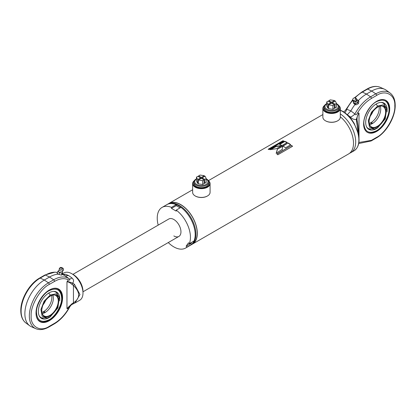 <?xml version="1.0" encoding="UTF-8"?>
<svg xmlns="http://www.w3.org/2000/svg" width="416" height="416" viewBox="0 0 416 416"><rect width="100%" height="100%" fill="white"/><g stroke="black" fill="none" stroke-linecap="round" stroke-linejoin="round"><path stroke-width="0.62" d="M169.042 203.57L169.062 203.559A23.317 13.463 60 0 1 180.721 204.714A23.317 13.463 60 0 1 195.952 225.259A23.317 13.463 60 0 1 192.379 243.942L192.353 243.953M340.314 116.787A23.483 13.556 60 0 1 352.815 137.301A23.483 13.556 60 0 1 348.639 153.92L192.462 244.088A23.483 13.556 60 0 1 191.729 244.462M178.584 205.811A23.483 13.556 60 0 1 193.929 226.502A23.483 13.556 60 0 1 190.325 245.32L191.038 244.91A23.483 13.556 60 0 0 194.636 226.091A23.483 13.556 60 0 0 179.296 205.4A23.483 13.556 60 0 0 167.554 204.235L166.842 204.646A23.483 13.556 60 0 1 178.584 205.811M282.209 149.651L282.797 146.011L277.399 149.126L276.224 153.166L282.246 149.401L282.168 149.895M288.111 142.943L282.864 145.974A23.483 13.556 60 0 1 285.506 147.805L290.758 144.773A23.483 13.556 60 0 0 288.111 142.943L283.088 146.11M291.574 145.444L276.858 153.936A23.483 13.556 60 0 1 277.82 154.783L292.536 146.292A23.483 13.556 60 0 0 291.574 145.444L277.004 154.06M168.288 203.861A23.483 13.556 60 0 1 168.979 203.414A23.483 13.556 60 0 1 180.721 204.578A23.483 13.556 60 0 1 196.061 225.269A23.483 13.556 60 0 1 192.462 244.088M282.864 140.774L268.148 149.271A23.483 13.556 60 0 1 269.105 149.516L283.821 141.019A23.483 13.556 60 0 0 282.864 140.774L282.937 141.076L268.575 149.37M284.638 141.284L279.386 144.316A23.483 13.556 60 0 1 282.027 145.496L287.279 142.464A23.483 13.556 60 0 0 284.638 141.284L284.684 141.575L279.729 144.44M281.954 145.543L276.068 146.229L270.093 149.677L276.557 148.652L281.954 145.543M282.745 146.307L277.399 149.126M277.394 149.396L276.182 153.41M281.393 145.865L276.115 146.526L276.068 146.229M276.115 146.526L270.93 149.516M288.106 143.213A23.145 13.364 60 0 1 290.55 144.893M284.684 141.575A23.145 13.364 60 0 1 287.03 142.61M291.522 145.678A23.145 13.364 60 0 1 292.344 146.401M282.937 141.076A23.145 13.364 60 0 1 283.494 141.211M207.407 196.014A8.388 4.841 180 0 1 207.288 196.087A8.388 4.841 180 0 1 195.426 196.087L195.192 195.946A8.72 5.034 180 0 1 192.634 192.384L192.634 183.622A8.72 5.034 180 0 1 194.355 180.617M208.359 180.617A8.72 5.034 180 0 1 210.08 183.622L210.08 192.384A8.72 5.034 180 0 1 207.527 195.946A8.72 5.034 180 0 1 195.192 195.946L195.426 196.087M210.08 183.622A8.72 5.034 180 0 1 204.698 188.276A8.72 5.034 180 0 1 195.192 187.184A8.72 5.034 180 0 1 192.634 183.622M208.442 180.752A8.388 4.841 180 0 1 206.601 187.127A8.388 4.841 180 0 1 195.426 186.774A8.388 4.841 180 0 1 194.277 180.752M337.636 120.827A8.388 4.841 180 0 1 337.522 120.895A8.388 4.841 180 0 1 325.66 120.895L325.421 120.76A8.72 5.034 180 0 1 322.868 117.198L322.868 108.436A8.72 5.034 180 0 1 324.589 105.43M338.593 105.43A8.72 5.034 180 0 1 340.314 108.436L340.314 117.198A8.72 5.034 180 0 1 337.756 120.76A8.72 5.034 180 0 1 325.421 120.76L325.66 120.895M340.314 108.436A8.72 5.034 180 0 1 334.927 113.084A8.72 5.034 180 0 1 325.421 111.992A8.72 5.034 180 0 1 322.868 108.436M338.671 105.565A8.388 4.841 180 0 1 336.835 111.94A8.388 4.841 180 0 1 325.66 111.582A8.388 4.841 180 0 1 324.506 105.565M340.314 113.901A23.483 13.556 60 0 1 354.656 134.623A23.483 13.556 60 0 1 350.834 152.651A23.483 13.556 60 0 1 349.684 153.197M356.871 99.538A2.35 1.841 146.4 0 1 357.64 100.136A2.35 1.841 146.4 0 1 357.843 101.421A2.35 1.841 146.4 0 1 355.217 103.444A2.35 1.841 146.4 0 1 353.73 102.731A2.35 1.841 146.4 0 1 353.48 101.79M354.817 102.185A1.778 1.394 -33.6 0 0 355.222 102.138A1.778 1.394 -33.6 0 0 356.517 101.275A1.778 1.394 -33.6 0 0 356.808 100.651A2.179 1.04 -166.9 0 0 356.866 100.506A2.179 1.04 -166.9 0 0 356.569 99.788A2.142 1.68 146.4 0 1 354.63 101.587A2.142 1.68 146.4 0 1 352.648 100.62A2.142 1.68 146.4 0 1 352.638 99.814A2.142 1.68 146.4 0 1 352.664 99.705A2.142 1.68 146.4 0 1 352.7 99.601M357.682 100.194A2.35 1.841 146.4 0 1 357.724 100.251A2.35 1.841 146.4 0 1 357.921 101.54A2.35 1.841 146.4 0 1 356.06 103.438A2.35 1.841 146.4 0 1 353.808 102.851A2.35 1.841 146.4 0 1 353.772 102.788M355.586 99.19A1.508 1.186 146.4 0 1 353.902 100.49A1.508 1.186 146.4 0 1 352.815 99.206A1.508 1.186 146.4 0 1 352.836 99.128A1.508 1.186 146.4 0 1 354.666 97.911A1.508 1.186 146.4 0 1 355.586 99.19M358.342 103.74L358.883 101.416L358.192 100.381L357.651 102.7L358.342 103.74L355.914 104.915L354.032 103.771L353.34 102.731L353.491 102.076M357.51 99.96L358.192 100.381M357.651 102.7L355.222 103.875L355.914 104.915M355.222 103.875L353.34 102.731M354.666 97.911L355.264 97.978A2.142 1.68 146.4 0 1 356.117 98.316A2.142 1.68 146.4 0 1 356.569 99.788M363.849 123.5C364.645 131.799 368.836 134.217 376.423 130.759C382.668 127.774 389.537 115.882 388.996 108.982C388.201 100.682 384.01 98.264 376.423 101.722C370.178 104.702 363.308 116.6 363.849 123.5M370.484 129.22A14.7 8.486 -60 0 1 366.564 126.807M377.91 127.644A15.168 8.757 -60 0 1 376.423 128.627A15.168 8.757 -60 0 1 366.761 127.197A15.168 8.757 -60 0 1 376.423 103.854A15.168 8.757 -60 0 1 381.082 102.393A15.168 8.757 -60 0 1 387.046 111.826M380.645 102.414A14.7 8.486 -60 0 1 384.696 104.608M380.234 106.158A11.742 6.781 -60 0 1 380.734 109.143A11.742 6.781 -60 0 1 372.429 123.521A11.742 6.781 -60 0 1 369.6 124.582M377.608 106.023L383.115 104.889L386.558 108.274L385.284 118.846L377.608 127.826L374.592 128.996L369.517 127.213L368.295 120.536L371.498 112.143L377.608 106.023A15.766 9.105 -120 0 0 375.986 104.114M386.199 111.966C385.653 118.264 382.793 123.219 377.608 126.838C372.429 129.204 369.564 127.551 369.023 121.883C369.564 115.586 372.429 110.63 377.608 107.011C382.788 104.645 385.653 106.298 386.199 111.966M379.07 106.47A11.742 6.781 -60 0 1 379.231 108.274A11.742 6.781 -60 0 1 370.926 122.652A11.742 6.781 -60 0 1 369.283 123.412M371.088 123.635C370.718 122.84 371.114 122.616 372.273 122.954C372.642 123.495 372.247 123.724 371.088 123.635L370.838 123.24M372.273 122.954L372.518 123.24M358.888 142.49L371.441 140.343L376.662 137.332C385.679 133.026 395.59 115.861 394.805 105.898C395.59 95.035 385.679 89.315 376.662 95.425A1.342 0.775 -120 0 0 375.794 93.834L370.578 96.845A29.682 17.139 120 0 0 354.921 113.974C355.571 115.294 356.45 114.936 357.568 112.882L358.654 113.074L356.257 119.428C353.98 119.678 352.045 118.898 350.459 117.078L346.642 114.187M389.709 108.846A18.45 10.655 -60 0 1 381.654 127.41A18.45 10.655 -60 0 1 367.437 132.356A18.45 10.655 -60 0 1 363.615 123.911A18.45 10.655 -60 0 1 371.67 105.342A18.45 10.655 -60 0 1 385.887 100.396A18.45 10.655 -60 0 1 389.709 108.846M358.316 133.671L356.257 119.428A1.342 0.598 -3.2 0 1 357.042 119.922A1.342 0.598 -3.2 0 1 357.042 119.954C356.923 117.135 357.573 114.889 358.998 113.214L358.654 113.074M376.662 95.425L371.441 98.436C366.101 101.608 361.478 106.423 357.568 112.882M356.606 121.378A1.342 0.348 -12.1 0 1 357.276 121.54A1.342 0.348 -12.1 0 1 357.261 121.618L357.042 119.954M357.042 119.896L358.067 125.84L358.66 135.335M350.459 117.078A6.708 3.13 139.8 0 0 354.921 113.974L350.849 110.906A30.191 17.43 120 0 1 355.087 104.411M376.662 137.332A1.342 0.775 60 0 1 376.381 137.946C386.526 132.35 395.424 116.938 395.2 105.352C395.184 99.767 393.484 95.659 390.104 93.023L386.256 90.215A27.508 15.881 120 0 0 384.556 89.232A27.508 15.881 120 0 0 371.68 91.042L366.46 94.052A30.191 17.43 120 0 0 358.337 100.594M347.35 114.676L350.849 110.906L346.694 109.221A6.708 4.222 -82.6 0 1 344.854 112.757M352.659 99.736L346.039 109.444L346.694 109.221A29.682 17.139 -60 0 1 352.612 100.474M343.517 111.831L344.703 111.134L346.039 109.444M62.494 271.211L62.514 272.709A2.35 0.53 -159.4 0 1 62.509 272.792A2.35 0.53 -159.4 0 1 62.468 272.849A2.35 0.53 -159.4 0 1 59.842 272.35A2.35 0.53 -159.4 0 1 58.115 271.138A2.35 0.53 -159.4 0 1 58.157 271.081A2.35 0.53 -159.4 0 1 58.167 271.076L59.171 269.963A1.778 0.4 20.6 0 0 59.16 270.046A1.778 0.4 20.6 0 0 60.471 270.894A1.778 0.4 20.6 0 0 62.447 271.279A1.778 0.4 20.6 0 0 62.457 271.268A2.179 2.106 -129.2 0 0 63.362 269.89A2.142 0.484 -159.4 0 1 61.053 269.469A2.142 0.484 -159.4 0 1 59.4 268.31A2.142 0.484 -159.4 0 1 59.426 268.278A2.142 0.484 -159.4 0 1 59.431 268.278L60.414 267.446A1.508 0.338 -159.4 0 1 61.922 267.696A1.508 0.338 -159.4 0 1 63.216 268.502A1.508 0.338 -159.4 0 1 63.185 268.585A1.508 0.338 -159.4 0 1 61.5 268.263A1.508 0.338 -159.4 0 1 60.414 267.446L60.414 267.446M63.216 268.502L63.409 269.776A2.142 0.484 -159.4 0 1 63.409 269.818A2.142 0.484 -159.4 0 1 63.362 269.89M62.436 272.932A2.35 0.53 -159.4 0 1 62.431 273A2.35 0.53 -159.4 0 1 62.39 273.057A2.35 0.53 -159.4 0 1 59.904 272.615A2.35 0.53 -159.4 0 1 58.037 271.352A2.35 0.53 -159.4 0 1 58.079 271.294M62.119 273.286L59.691 272.62L57.808 271.518L57.117 273.354L58.999 274.456L61.428 275.122L61.968 274.68L62.66 272.839L62.119 273.286L61.428 275.122M59.691 272.62L58.999 274.456M43.129 318.219A14.7 8.486 -60 0 1 39.208 315.806M50.554 316.644A15.168 8.757 -60 0 1 49.067 317.626A15.168 8.757 -60 0 1 39.406 316.196A15.168 8.757 -60 0 1 49.067 292.854A15.168 8.757 -60 0 1 53.726 291.392A15.168 8.757 -60 0 1 59.686 300.825M53.29 291.413A14.7 8.486 -60 0 1 57.34 293.608M36.494 312.499C37.289 320.793 41.48 323.216 49.067 319.758C55.312 316.774 62.182 304.881 61.636 297.981C60.84 289.682 56.649 287.264 49.067 290.722C42.817 293.701 35.953 305.594 36.494 312.499M50.253 316.826L47.237 317.996L42.162 316.217L40.934 309.546L44.132 301.153L50.253 295.022L55.76 293.888L59.197 297.274L57.918 307.856L50.253 316.826M58.838 300.966C58.297 307.263 55.432 312.218 50.253 315.838C45.068 318.204 42.208 316.55 41.662 310.882C42.208 304.585 45.068 299.629 50.253 296.005C55.432 293.644 58.292 295.298 58.838 300.966M41.928 312.411A11.742 6.781 120 0 0 43.571 311.652A11.742 6.781 120 0 0 51.875 297.274A11.742 6.781 120 0 0 51.709 295.469M42.24 313.581A11.742 6.781 120 0 0 45.074 312.52A11.742 6.781 120 0 0 53.373 298.137A11.742 6.781 120 0 0 52.879 295.157M44.912 311.953C45.282 312.494 44.886 312.723 43.727 312.634C43.358 311.839 43.753 311.61 44.912 311.953L45.162 312.239M43.727 312.634L43.482 312.239M49.182 290.108A18.45 10.655 -60 0 1 58.292 289.26A18.45 10.655 -60 0 1 62.114 297.705A18.45 10.655 -60 0 1 54.059 316.274A18.45 10.655 -60 0 1 39.842 321.22A18.45 10.655 -60 0 1 36.02 312.905M62.587 297.705A18.788 10.847 -60 0 1 49.301 320.715A18.788 10.847 -60 0 1 36.02 313.045A18.788 10.847 -60 0 1 49.301 290.035A18.788 10.847 -60 0 1 62.587 297.705M62.4 274.477L65.541 274.238L68.65 275.579L71.895 277.909C73.767 279.552 74.043 281.294 72.722 283.124L74.433 284.289L79.976 294.502L74.989 302.999L79.721 300.269A15.766 9.105 -120 0 0 82.987 293.051L82.987 291.408A13.754 7.94 -120 0 0 73.263 274.56L71.838 273.738A15.766 9.105 -120 0 0 63.955 272.958L62.244 273.946M72.093 303.628A1.342 0.421 68 0 0 72.67 304.101L74.433 303.3A1.342 0.702 -117.2 0 1 74.407 303.316A1.342 0.702 -117.2 0 1 73.445 302.874L72.093 303.628L66.966 308.537L68.396 308.87C64.485 315.328 59.862 320.143 54.522 323.315L49.301 326.331C40.326 332.452 30.347 326.69 31.158 315.853C30.347 305.952 40.326 288.668 49.301 284.419L54.522 281.408C59.862 278.418 64.485 277.893 68.396 279.838C69.862 280.394 70.169 280.067 69.306 278.871A29.682 17.139 120 0 0 53.654 279.817L48.438 282.828A26.998 15.59 120 0 0 29.344 315.9A26.998 15.59 120 0 0 35.797 328.697L31.444 326.768A27.508 15.881 -60 0 1 29.744 325.785A27.508 15.881 -60 0 1 24.872 313.732A27.508 15.881 -60 0 1 44.32 280.041L49.54 277.025A30.191 17.43 -60 0 1 58.443 274.128M65.541 274.238A6.708 5.314 -69.4 0 1 63.014 274.747M68.396 279.838L66.966 281.824C68.442 281.819 70.148 282.703 72.093 284.471L73.445 285.48L73.445 302.874C80.371 298.147 80.371 292.349 73.445 285.48L74.433 284.289M62.046 274.477A30.191 17.43 -60 0 1 63.674 275.038A30.191 17.43 -60 0 1 65.151 275.85L68.65 275.579M82.987 293.051A15.766 9.105 -120 0 0 71.838 273.738L73.263 274.56M74.433 303.3L72.722 304.065A1.342 0.421 68 0 1 72.67 304.101L71.297 304.866L72.613 304.106M65.468 276.021L69.306 278.871A6.708 2.038 126 0 0 71.895 277.909M69.306 306.779C70.174 306.327 69.867 307.024 68.396 308.87M67.309 308.677L71.297 304.866L69.961 306.556C65.806 314.345 60.57 320.133 54.241 323.929A1.342 0.775 -120 0 0 54.522 323.315M72.093 284.471A1.342 0.312 115.2 0 0 72.722 283.124L67.309 281.278M173.841 235.94A10.062 5.808 -120 0 0 178.875 236.439A10.062 5.808 -120 0 0 180.414 228.374A10.062 5.808 -120 0 0 173.841 219.502A10.062 5.808 -120 0 0 168.808 219.003L72.873 274.394M158.2 225.129A23.483 13.556 60 0 1 162.1 207.386A23.483 13.556 60 0 1 171.47 207.376L171.47 208.385L176.212 211.12L176.212 210.111A23.483 13.556 60 0 1 189.259 243.74L188.505 242.798L186.129 246.173L186.888 247.114A23.483 13.556 60 0 1 185.583 248.061A23.483 13.556 60 0 1 168.267 242.564M191.62 242.377L190.876 243.433L186.129 246.173M190.876 243.433L191.63 244.374L186.888 247.114M191.63 244.374A23.483 13.556 60 0 1 190.325 245.32L185.583 248.061M171.47 207.376L176.212 204.636L176.212 205.644L171.47 208.385M162.1 207.386L166.842 204.646A23.483 13.556 60 0 1 176.212 204.636M176.212 205.644L180.086 207.88M189.259 243.74L194.007 240.999A23.483 13.556 60 0 0 180.955 207.376L176.212 210.111M196.492 179.093A6.64 3.832 0 0 0 196.747 184.465A6.64 3.832 0 0 0 206.055 184.418A6.64 3.832 0 0 0 206.222 179.093M206.222 178.828A7.446 4.3 180 0 1 208.806 182.083A7.446 4.3 180 0 1 206.622 185.125A7.446 4.3 180 0 1 198.51 186.056A7.446 4.3 180 0 1 193.908 182.083A7.446 4.3 180 0 1 196.092 179.041A7.446 4.3 180 0 1 196.492 178.828M193.908 182.083L193.908 183.347A7.446 4.3 0 0 0 198.51 187.32A7.446 4.3 0 0 0 206.622 186.389A7.446 4.3 0 0 0 208.806 183.347L208.806 182.083M202.119 178.745L202.119 177.871L205.078 176.16L206.222 178.62L206.222 182.458L204.823 183.264L204.064 182.827M204.064 179.868L204.064 183.706L202.66 184.512L198.396 183.851L198.396 180.019L201.36 178.308L204.064 179.868L202.66 180.679L198.396 180.019M198.396 182.978L197.636 183.414L196.492 180.95L196.492 177.117L197.896 176.306L200.6 177.871L200.6 178.745M206.222 178.62L204.823 179.431L204.823 183.264M204.823 179.431L202.119 177.871M202.66 184.512L202.66 180.679M198.656 176.748L198.656 175.869L200.054 175.063L204.318 175.718L204.318 176.597M201.36 178.308L201.36 177.429L198.656 175.869M204.318 175.718L201.36 177.429M197.636 183.414L197.636 179.582L196.492 177.117M200.6 177.871L197.636 179.582M326.726 103.906A6.64 3.832 0 0 0 326.981 109.278A6.64 3.832 0 0 0 336.284 109.226A6.64 3.832 0 0 0 336.456 103.906M336.456 103.641A7.446 4.3 180 0 1 339.035 106.896A7.446 4.3 180 0 1 336.856 109.938A7.446 4.3 180 0 1 328.739 110.869A7.446 4.3 180 0 1 324.142 106.896A7.446 4.3 180 0 1 326.321 103.854A7.446 4.3 180 0 1 326.726 103.641M324.142 106.896L324.142 108.16A7.446 4.3 0 0 0 328.739 112.133A7.446 4.3 0 0 0 336.856 111.202A7.446 4.3 0 0 0 339.035 108.16L339.035 106.896M332.348 103.558L332.348 102.679L335.312 100.968L336.456 103.433L336.456 107.266L335.052 108.077L334.292 107.64M334.292 104.681L334.292 108.514L332.894 109.325L328.63 108.664L328.63 104.827L331.588 103.121L334.292 104.681L332.894 105.487L328.63 104.827M328.63 107.786L327.87 108.228L326.726 105.763L326.726 101.93L328.125 101.119L330.829 102.679L330.829 103.558M336.456 103.433L335.052 104.244L335.052 108.077M335.052 104.244L332.348 102.679M332.894 109.325L332.894 105.487M328.884 101.556L328.884 100.682L330.288 99.871L334.552 100.532L334.552 101.41M331.588 103.121L331.588 102.242L328.884 100.682M334.552 100.532L331.588 102.242M327.87 108.228L327.87 104.39L326.726 101.93M330.829 102.679L327.87 104.39M168.886 203.622A23.348 13.478 60 0 1 180.721 204.688A23.348 13.478 60 0 1 196.014 225.404A23.348 13.478 60 0 1 192.234 244.062M340.314 110.313A23.483 13.556 60 0 1 342.264 111.311A23.483 13.556 60 0 1 357.604 132.002A23.483 13.556 60 0 1 354.006 150.821C358.608 147.701 360.058 142.043 358.358 133.843L354.297 123.64C351.062 118.113 347.162 113.994 342.602 111.275L340.314 110.136M370.422 115.846A11.742 6.781 120 0 0 373.079 111.238M377.322 126.35A11.742 6.781 -60 0 1 371.452 126.927C369.959 126.043 369.19 124.306 369.138 121.716C368.701 113.677 378.778 103.251 383.193 106.59A11.742 6.781 -60 0 1 385.627 111.966A11.742 6.781 -60 0 1 377.322 126.35M390.104 93.023A26.998 15.59 120 0 0 375.794 93.834L371.68 91.042L367.562 89.081A26.998 15.59 -60 0 1 380.203 87.303C376.23 85.696 371.821 86.278 366.974 89.055L361.759 92.071L354.349 97.911M354.926 97.942A29.682 17.139 -60 0 1 362.346 92.092L367.562 89.081A1.342 0.775 -120 0 0 366.974 89.055M358.998 113.214L358.998 138.039M371.441 98.436A1.342 0.775 -120 0 0 370.578 96.845L366.46 94.052L362.346 92.092A1.342 0.775 -120 0 0 361.759 92.071M371.441 140.343A1.342 0.775 60 0 1 371.166 140.956L376.381 137.946M48.63 293.114A15.766 9.105 60 0 1 50.253 295.022M58.271 300.966A11.742 6.781 -60 0 1 49.967 315.344A11.742 6.781 -60 0 1 44.096 315.926C42.604 315.042 41.834 313.305 41.782 310.716C41.345 302.676 51.418 292.25 55.838 295.589A11.742 6.781 -60 0 1 58.271 300.966M43.066 304.845A11.742 6.781 120 0 0 45.724 300.238M44.834 275.044L39.619 278.054C29.474 283.65 20.576 299.062 20.8 310.648C20.816 316.233 22.516 320.341 25.896 322.977A26.998 15.59 -60 0 1 21.112 311.147A26.998 15.59 -60 0 1 40.206 278.08L45.422 275.064A29.682 17.139 -60 0 1 57.439 272.49L54.99 272.142L44.834 275.044A1.342 0.775 60 0 1 45.422 275.064L49.54 277.025L53.654 279.817A1.342 0.775 60 0 1 54.522 281.408M39.619 278.054A1.342 0.775 60 0 1 40.206 278.08L44.32 280.041L48.438 282.828A1.342 0.775 60 0 1 49.301 284.419M66.966 281.824L66.966 308.537M35.797 328.697C39.77 330.304 44.179 329.722 49.026 326.945A1.342 0.775 -120 0 0 49.301 326.331M168.979 203.414L192.634 189.753M208.4 180.653L322.868 114.566M350.834 152.651L354.006 150.821M355.222 102.138L352.648 100.62M356.517 101.275L356.866 100.506L356.117 98.316M352.836 99.128L352.664 99.705M366.725 131.945C374.712 137.311 389.714 121.181 389.194 108.706C389.163 104.551 387.821 101.644 385.174 99.986M370.718 115.164L372.637 111.842M386.558 108.274L383.188 102.721M374.592 128.996L368.098 128.856M358.706 143.556L371.166 140.956M380.203 87.303L384.556 89.232M343.33 111.899L344.703 111.134M82.987 291.798L178.875 236.439M63.409 269.818L62.447 271.279M59.16 270.046L59.4 268.31M57.819 288.985C60.466 290.644 61.807 293.55 61.833 297.705C62.358 310.18 47.356 326.305 39.364 320.944M40.742 317.855L47.237 317.996M45.282 300.836L43.363 304.158M55.827 291.72L59.197 297.274M62.093 274.342L63.674 275.038M25.896 322.977L29.744 325.785M54.241 323.929L49.026 326.945"/></g></svg>
